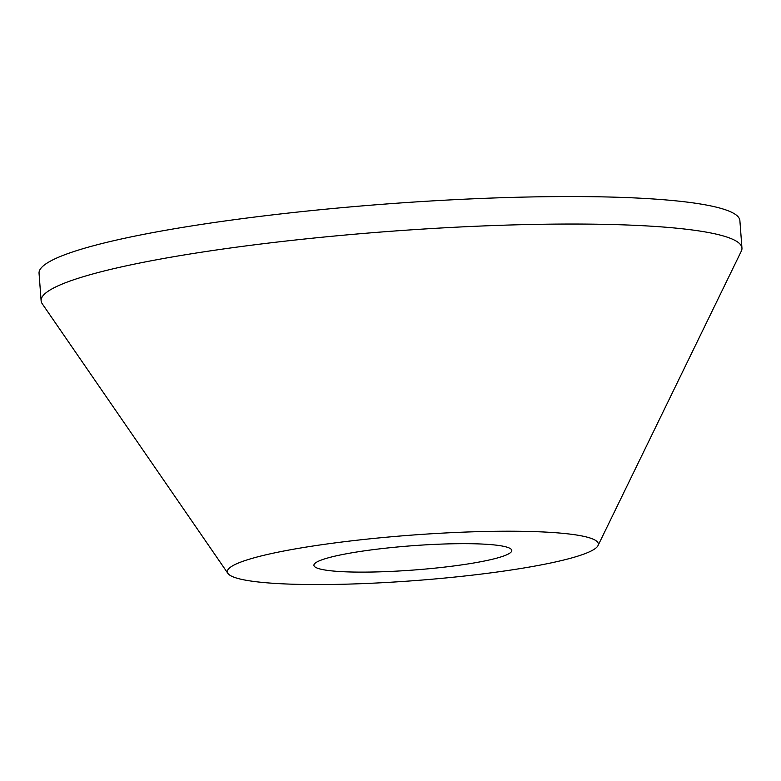 <?xml version="1.0" encoding="UTF-8"?>
<svg xmlns="http://www.w3.org/2000/svg" width="781" height="781" viewBox="0 0 781 781"><rect width="100%" height="100%" fill="white"/><g stroke="black" fill="none" stroke-linecap="round" stroke-linejoin="round"><path stroke-width="1.17" d="M477.416 531.676A186.034 22.805 175.7 0 0 227.925 573.43A186.034 22.805 175.7 0 0 348.277 584.11A186.034 22.805 175.7 0 0 598.012 545.597A186.034 22.805 175.7 0 0 477.416 531.676M598.012 545.597L741.286 251.209A351.401 43.072 175.7 0 0 741.95 248.075A351.401 43.072 175.7 0 0 513.498 224.899A351.401 43.072 175.7 0 0 41.12 300.773A351.401 43.072 175.7 0 0 42.242 303.77L227.925 573.43M741.95 248.075L739.88 220.593A351.401 43.072 175.7 0 0 511.438 197.417A351.401 43.072 175.7 0 0 39.05 273.291L41.12 300.773M378.414 571.877A99.216 12.164 175.7 0 0 511.701 550.058A99.216 12.164 175.7 0 0 447.288 543.908A99.216 12.164 175.7 0 0 313.933 564.927A99.216 12.164 175.7 0 0 378.414 571.877"/></g></svg>
